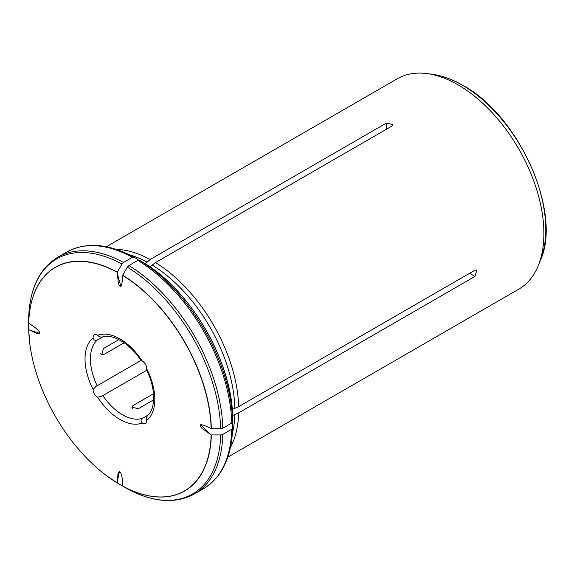 <?xml version="1.0" encoding="UTF-8"?>
<svg xmlns="http://www.w3.org/2000/svg" width="574" height="574" viewBox="0 0 574 574"><rect width="100%" height="100%" fill="white"/><g stroke="black" fill="none" stroke-linecap="round" stroke-linejoin="round"><path stroke-width="0.86" d="M140.989 360.443L95.858 386.489L93.146 389.531A5.697 3.286 -120 0 0 97.558 397.179L101.548 396.354L102.854 395.586A45.554 26.304 -120 0 0 142.366 418.396C140.659 419.845 140.637 421.381 142.295 423.002A5.697 3.286 -120 0 0 145.552 423.547A5.697 3.286 -120 0 0 146.707 420.455C146.219 418.166 146.664 416.38 148.049 415.117M146.671 370.287L102.854 395.586M147.805 415.26L142.366 418.396M147.618 415.433C155.439 409.305 156.193 388.942 146.607 370.173L146.707 368.795A5.697 3.286 -120 0 0 142.295 361.154L141.06 360.551C129.595 342.865 111.578 333.336 102.359 337.053M28.707 323.399A129.057 74.512 -120 0 1 117.24 272.284L118.38 283.534C120.662 289.102 122.068 286.663 122.614 276.202L122.614 275.384A129.057 74.512 -120 0 1 211.146 428.728L210.443 428.326C201.108 423.562 198.288 423.562 201.969 428.326L211.146 434.927L220.631 434.934A135.773 78.387 -120 0 1 127.349 488.79L122.614 486.049L122.614 485.231C122.728 474.483 119.292 467.042 117.849 474.906L117.24 482.949A129.057 74.512 -120 0 1 106.75 475.832A129.057 74.512 -120 0 1 29.626 342.24A129.057 74.512 -120 0 1 28.707 329.598L35.975 333.092C43.509 335.776 38.781 329.081 29.41 323.808L28.707 323.399L28.7 317.896C29.669 288.815 39.391 268.582 57.852 257.202A136.662 78.903 -120 0 1 123.503 262.462L132.458 257.288L133.979 257.138L138.09 259.513M100.622 353.742L103.478 354.696L101.663 354.99L103.478 348.497L118.875 339.607M102.854 336.83C101.067 337.404 99.302 336.902 97.558 335.324A5.697 3.286 -120 0 0 94.301 334.786A5.697 3.286 -120 0 0 93.146 337.871C93.713 340.124 95.062 340.87 97.171 340.117A45.554 26.304 -120 0 0 97.171 385.742M103.478 354.696L124.113 342.778M102.61 336.974L97.171 340.117M153.66 399.856L138.262 408.745L131.733 407.066L132.895 405.646L153.531 393.728M117.24 272.284L121.982 264.069L123.503 262.462M28.7 329.49L28.7 324.123M132.458 257.288A136.662 78.903 60 0 0 66.814 252.029C85.899 241.726 108.285 243.426 133.957 257.13L133.979 257.138M220.631 434.934L222.784 434.418L231.738 429.252L232.628 428.01L232.628 423.26M232.578 415.433L238.669 412.842L474.963 276.424L476.879 270.045L474.963 270.225L238.669 406.643A121.473 70.136 60 0 0 155.504 262.591L391.791 126.165L392.903 124.594L386.424 123.066L150.137 259.491A121.473 70.136 60 0 0 116.07 249.31M117.333 483.007L121.982 485.69M122.614 486.049A129.057 74.512 -120 0 0 211.146 434.927M227.813 457.141L518.738 289.181A121.473 70.136 -120 0 0 538.24 265.697A121.473 70.136 -120 0 0 455.311 83.295A121.473 70.136 -120 0 0 427.35 73.63A121.473 70.136 -120 0 0 397.258 78.781L106.341 246.741M238.669 412.842A121.473 70.136 60 0 1 230.454 447.44M129.25 254.698A120.339 69.476 60 0 1 147.131 262.153L150.137 259.491M122.614 275.384L127.349 267.168L128.87 265.561L137.825 260.388L139.346 260.237L143.478 262.627C190.798 290.336 232.291 362.201 232.628 417.04L232.628 421.811L231.738 423.052L222.784 428.218A136.662 78.903 -120 0 0 128.87 265.561M149.857 266.781L155.504 262.591M211.146 428.728L220.631 428.735L222.784 428.218M234.859 414.112A120.339 69.476 60 0 1 232.384 433.327M144.842 263.473L147.131 262.153M232.219 409.441L238.669 406.643M152.497 265.253A120.339 69.476 60 0 1 234.859 407.913M142.295 361.154A49.35 28.492 -120 0 0 97.558 335.324M97.558 397.179A49.35 28.492 -120 0 0 142.295 423.002M93.146 337.871A49.35 28.492 -120 0 0 93.146 389.531M117.333 272.119A129.2 74.591 -120 0 0 28.7 323.291M29.41 330.007L39.577 333.394M121.982 264.069A135.773 78.387 -120 0 0 28.7 317.924M210.443 434.525L200.663 424.746M469.597 273.324L474.963 276.424M117.24 482.131L119.392 471.634M132.293 408.595L132.895 405.646M386.424 129.265L386.424 123.066M146.707 420.455A49.35 28.492 -120 0 0 146.707 368.795M28.7 329.541A129.2 74.591 -120 0 0 28.872 333.602M113.86 480.804A129.2 74.591 -120 0 0 117.29 482.978M231.738 429.252A136.662 78.903 60 0 1 203.476 488.732L194.514 493.905A136.662 78.903 -120 0 0 222.784 434.418M137.825 260.388A136.662 78.903 60 0 1 231.738 423.052M211.34 428.735A129.2 74.591 -120 0 0 122.707 275.219M220.631 428.735A135.773 78.387 -120 0 0 127.349 267.168M117.24 273.102L120.82 286.455M462.436 85.196A117.849 68.041 60 0 1 540.285 260.696C562.534 212.997 519.032 115.367 462.881 85.332C452.563 79.384 442.504 75.725 432.703 74.362A117.849 68.041 60 0 1 462.436 85.196M143.457 262.612A129.954 75.029 60 0 1 232.628 417.061M139.346 260.237A135.773 78.387 60 0 1 232.628 421.811M122.707 486.106A129.2 74.591 -120 0 0 211.34 434.934M66.814 252.029L57.852 257.202M432.703 74.362L427.35 73.63M540.285 260.696L538.24 265.697M203.476 488.732C221.937 477.353 231.659 457.119 232.628 428.032M127.371 488.804C153.043 502.508 175.429 504.202 194.514 493.905M29.626 342.24L28.7 329.512M106.75 475.832L117.311 482.992"/></g></svg>
